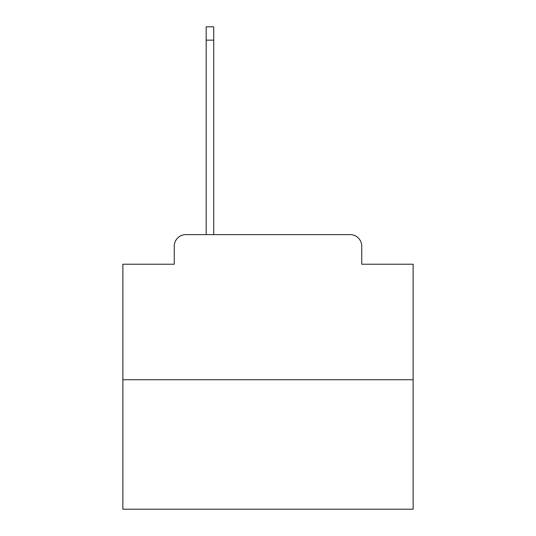 <?xml version="1.0" encoding="UTF-8"?>
<svg xmlns="http://www.w3.org/2000/svg" width="536" height="536" viewBox="0 0 536 536"><rect width="100%" height="100%" fill="white"/><g stroke="black" fill="none" stroke-linecap="round" stroke-linejoin="round"><path stroke-width="0.8" d="M174.247 246.232L174.247 264.228L174.247 246.232A11.611 11.611 0 0 1 185.858 234.621L206.179 234.621L206.179 26.8L213.723 26.8L213.723 234.621L222.721 234.621M413.129 379.749L122.871 379.749L122.871 509.2L413.129 509.2L413.129 264.228L361.753 264.228L361.753 246.232A11.611 11.611 0 0 0 350.142 234.621L185.858 234.621M122.871 379.749L122.871 264.228L174.247 264.228M313.279 234.621L350.142 234.621M361.753 264.228L361.753 246.232M206.179 40.153L213.723 40.153"/></g></svg>
